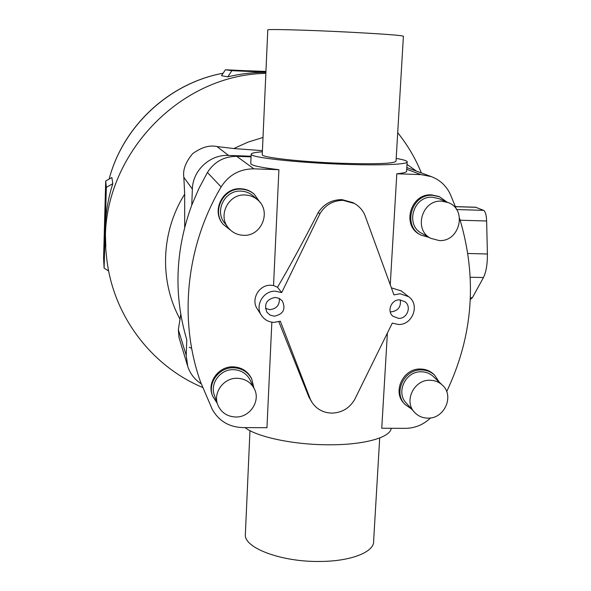 <?xml version="1.0" encoding="UTF-8"?>
<svg xmlns="http://www.w3.org/2000/svg" width="591" height="591" viewBox="0 0 591 591"><rect width="100%" height="100%" fill="white"/><g stroke="black" fill="none" stroke-linecap="round" stroke-linejoin="round"><path stroke-width="0.89" d="M281.693 292.604L275.539 291.2C263.261 290.432 254.462 305.924 261.614 315.653C264.635 319.908 268.794 322.147 274.084 322.376L280.341 321.209L310.423 399.45L312.078 402.486C316.783 409.29 323.358 412.828 331.81 413.116C341.724 412.784 349.296 408.344 354.526 399.804L392.276 323.114L398.231 324.466C412.481 325.397 420.297 304.661 408.647 296.697L400.085 293.749L393.961 294.887L364.854 215.109C362.645 210.093 359.18 206.222 354.452 203.496L343.186 200.356C333.029 200.46 325.264 204.937 319.901 213.779L281.693 292.604L277.519 287.278L273.544 285.519L270.996 285.254C259.021 284.493 250.444 299.6 257.425 309.108L261.274 315.129M400.27 299.896C401.163 306.862 398.12 310.851 391.131 311.863L390.23 311.804M399.715 299.866L404.99 301.728C411.883 306.589 407.125 318.948 398.6 318.379L392.993 316.266C386.492 311.228 391.368 299.305 399.715 299.866M279.351 298.448C279.728 305.096 276.566 308.827 269.873 309.647L265.425 308.399M275.243 297.413L279.188 298.366L282.306 300.878C286.007 309.093 283.362 314.198 274.372 316.2L270.183 315.129L266.962 312.299C263.749 304.18 266.511 299.223 275.243 297.413M401.178 290.905L391.39 287.847M396.192 158.418C402.863 159.555 406.527 160.626 407.169 161.631C409.452 164.357 381.904 165.687 343.807 164.291C296.793 162.717 250.133 157.465 251.16 154.273C251.064 153.172 254.802 152.352 262.367 151.806M273.544 285.519L278.908 169.706C260.816 167.549 251.434 165.524 250.754 163.648L250.761 163.397M354.452 203.496L352.975 202.639L341.923 199.61C331.669 199.714 323.757 204.035 318.202 212.575C303.028 242.059 289.464 266.955 277.519 287.278M379.703 437.968L373.638 540.787C374.923 551.669 351.652 561.287 320.462 561.45C282.018 562.24 244.179 548.071 245.346 534.737L245.391 533.717M267.782 29.942L267.789 29.875C267.191 28.952 307.941 30.038 348.572 32.128C384.379 34.027 402.656 35.408 403.394 36.273L396.036 161.033C395.106 163.559 376.962 164.313 341.605 163.301C301.513 161.956 261.495 157.479 262.241 154.724L262.249 154.51M278.841 321.733L308.834 396.908L311.693 401.865M251.049 156.866L236.74 156.349C224.07 156.371 214.297 161.757 207.426 172.491L221.13 186.941C185.81 246.454 178.615 320.123 200.541 381.956L212.206 409.238C218.773 420.925 228.916 427.042 242.642 427.588L266.955 427.707L271.845 322.176M245.058 427.603C257.033 437.022 293.941 444.846 328.847 444.787C363.96 445.016 390.592 437.466 391.176 428.283M439.113 198.709L432.494 197.231C413.308 195.665 404.769 225.289 421.967 233.445L430.536 238.173M439.135 240.544C459.724 242.118 467.592 209.569 448.214 202.573L441.669 201.162C421.981 199.566 413.19 229.98 430.832 238.336L439.135 240.544M420.629 234.915L419.994 234.561C401.215 225.54 410.627 193.168 431.622 194.89L438.788 196.471M446.855 201.996L439.541 196.781L432.612 195.311C411.558 193.582 402.116 226.05 420.947 235.092L429.28 237.486M253.724 196.382L253.074 195.798C249.601 192.88 245.583 191.321 241.017 191.122C224.809 189.881 214.082 211.231 224.831 223.25L227.808 227.129M243.389 235.299C261.621 236.651 271.86 210.994 257.491 199.765C253.931 196.773 249.801 195.178 245.117 194.978C228.466 193.708 217.436 215.649 228.466 227.986C232.366 232.581 237.346 235.011 243.389 235.299M222.615 223.627C211.26 210.344 223.088 187.399 240.663 188.743C245.597 188.957 249.956 190.62 253.731 193.745L254.329 194.269M260.343 202.794L254.211 194.166C250.421 191.041 246.055 189.364 241.106 189.157C223.354 187.79 211.526 211.083 223.169 224.351L230.66 230.276M433.535 376.711L433.269 376.452C429.975 373.453 426.037 371.902 421.464 371.791C405.758 370.889 395.416 392.306 406.29 403.092L414.298 412.067M427.736 418.132C444.447 419.012 454.76 395.615 442.267 385.037C438.891 381.963 434.858 380.375 430.167 380.264C414.062 379.356 403.431 401.333 414.579 412.378C418.103 416.101 422.484 418.014 427.736 418.132M404.54 403.978L403.948 403.306C392.084 391.456 403.446 368.038 420.644 369.028C425.631 369.153 429.923 370.838 433.528 374.088L433.824 374.369M439.357 382.259L434.503 375.012C430.891 371.754 426.584 370.062 421.582 369.936C404.34 368.947 392.941 392.431 404.842 404.318L411.639 409.083M250.289 380.397L249.993 379.777C246.477 373.401 240.965 370.032 233.467 369.663C220.273 369.057 209.539 383.729 214.489 395.556L217.532 404.163M235.617 417.002C249.941 417.615 260.971 400.838 254.233 388.634C250.628 382.096 244.977 378.639 237.272 378.277C223.73 377.664 212.701 392.734 217.784 404.857C221.115 412.511 227.062 416.559 235.617 417.002M212.368 395.394L212.28 395.143C206.931 382.185 218.707 366.184 233.135 366.841C241.32 367.24 247.341 370.912 251.212 377.848L251.537 378.521M253.842 387.807L251.67 378.794C247.792 371.842 241.749 368.163 233.548 367.765C219.076 367.107 207.271 383.153 212.634 396.147L217.237 403.313M187.384 365.245L178.984 337.402L178.349 329.741L180.772 314.331M184.688 227.306L184.68 194.217L183.845 177.344C182.685 169.942 185.618 162.052 192.644 153.675C201.524 147.27 209.628 144.898 216.956 146.553L233.8 148.54L262.419 150.661M202.528 387.408C150.313 365.519 111.633 313.732 106.417 255.438C95.321 164.955 174.064 74.732 265.854 73.373M108.67 270.996L104.105 268.129L103.588 258.119L105.708 181.001L111.876 177.544L112.807 183.698C108.183 198.14 105.649 212.878 105.22 227.904L105.819 246.632M265.898 72.353C253.059 72.309 240.36 73.801 227.786 76.845L221.499 75.678L225.393 69.782L231.864 70.669L265.906 72.22M207.426 172.491L198.901 188.492L191.765 205.114L192.363 189.098C192.644 170.474 209.99 154.354 228.569 155.426L251.072 156.238M407.007 164.394L416.485 171.139M470.333 299.378L472.312 297.834L483.453 277.534C486.149 272.067 487.472 264.214 487.398 253.982L486.637 220.997C486.386 214.984 485.366 211.438 483.586 210.359L475.607 207.219M265.928 71.637L225.393 69.782M227.786 76.845L231.864 70.669M104.105 268.129L106.336 187.325L112.807 183.698M105.708 181.001L106.336 187.325M201.199 383.795C194.698 379.57 190.221 373.8 187.753 366.479L186.209 355.287L186.786 339.795C173.555 295.227 175.217 250.333 191.765 205.114M397.706 132.709C407.583 144.994 415.473 158.41 421.376 172.949M387.393 333.036L381.756 428.239L405.308 428.349C414.971 428.224 423.392 424.752 430.566 417.94M407.14 162.133L406.608 170.998C407.14 172.166 403.875 173.089 396.812 173.776L390.252 284.722M310.423 399.45L308.834 396.908M396.812 173.776L420.984 174.611L431.245 176.591C439.977 179.915 446.345 185.833 450.342 194.343L456.548 209.51M221.13 186.941C228.835 174.921 239.761 168.893 253.923 168.841L278.908 169.706M459.591 218.352C477.521 277.807 473.221 335.562 446.685 391.619M318.202 212.575L319.901 213.779M180.152 319.362C159.282 281.634 160.767 231.99 184.68 194.217M233.8 148.54L248.087 142.099L263.002 137.467M191.669 348.321L189.238 347.294M105.213 199.123L104.452 226.745L105.205 199.226M223.125 73.21C169.225 83.065 122.95 126.031 109.136 179.088C122.994 126.119 169.336 83.102 223.11 73.232M245.413 70.698L265.943 71.43L245.339 70.698M455.484 206.673L476.08 207.308M456.562 209.532L483.586 210.359M460.19 220.221L486.637 220.997M470.406 297.79L472.312 297.834M470.303 277.238L483.453 277.534M467.895 253.487L487.398 253.982M186.209 355.287L178.349 329.741M228.569 155.426L216.956 146.553M192.363 189.098L183.845 177.344M406.711 169.27L420.984 174.611M236.74 156.349L253.923 168.841M251.16 154.273L250.754 163.648M267.789 29.875L262.241 154.724M438.877 198.613L448.214 202.573M438.529 196.36L439.541 196.781M253.074 195.798L257.491 199.765M253.731 193.745L254.211 194.166M433.269 376.452L442.267 385.037M433.528 374.088L434.503 375.012M249.993 379.777L254.233 388.634M251.212 377.848L251.67 378.794M455.454 206.599L475.748 207.227M245.346 534.737L249.971 430.64M408.647 296.697L400.92 290.706M406.815 167.571L431.245 176.591"/></g></svg>
